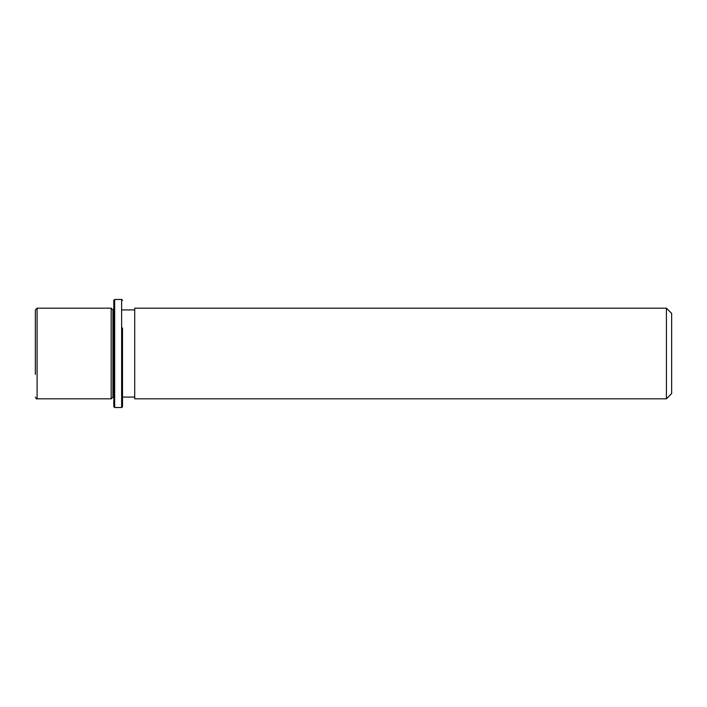 <?xml version="1.0" encoding="UTF-8"?>
<svg xmlns="http://www.w3.org/2000/svg" width="707" height="707" viewBox="0 0 707 707"><rect width="100%" height="100%" fill="white"/><g stroke="black" fill="none" stroke-linecap="round" stroke-linejoin="round"><path stroke-width="1.06" d="M113.8 397.087L112.926 397.087L111.185 398.828L111.185 308.172L37.091 308.172L35.35 309.913L35.35 374.392M112.926 397.087L112.926 309.913L111.185 308.172M134.719 331.769L134.719 308.172L666.418 308.172L666.418 398.828L134.719 398.828L134.719 331.769M666.418 398.828L671.65 393.596L671.65 313.404L666.418 308.172M113.8 406.666L113.8 300.334L114.667 299.459L114.667 407.541L113.8 406.666M122.514 328.013L122.514 406.666L122.514 328.013M122.514 406.666L121.639 407.541L121.639 299.459L114.667 299.459M111.185 398.828L37.091 398.828L37.091 308.172M113.8 309.913L112.926 309.913M134.719 397.087L122.514 397.087M134.719 309.913L122.514 309.913M37.091 398.828C36.737 399.314 36.154 398.73 35.35 397.087M121.639 407.541L114.667 407.541M122.514 300.334L121.639 299.459"/></g></svg>
